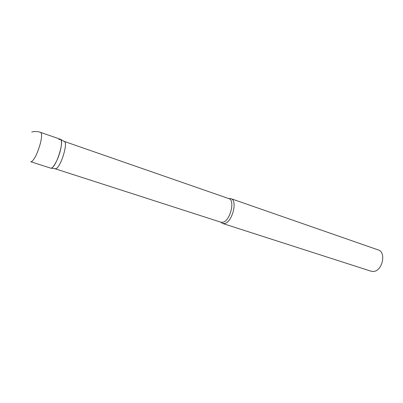 <?xml version="1.0" encoding="UTF-8"?>
<svg xmlns="http://www.w3.org/2000/svg" width="403" height="403" viewBox="0 0 403 403"><rect width="100%" height="100%" fill="white"/><g stroke="black" fill="none" stroke-linecap="round" stroke-linejoin="round"><path stroke-width="0.6" d="M40.638 132.38C42.013 133.257 41.902 137.005 40.295 143.639C37.691 152.762 34.885 158.706 31.887 161.467L30.799 161.744L50.642 168.127C52.848 169.22 58.168 159.659 60.374 150.445C61.886 143.896 61.866 140.163 60.319 139.237L40.638 132.38C37.706 131.383 34.734 131.267 31.726 132.028M64.148 141.388L64.591 141.634C67.956 143.71 60.893 166.454 56.224 168.525L54.994 168.716M58.919 139.589L60.692 139.463C64.163 141.609 56.672 165.688 51.826 167.89L51.075 168.167L55.498 168.786M228.768 198.588L230.919 198.634C237.956 200.246 232.224 222.562 224.471 223.519L222.607 223.453L220.864 222.194M230.919 198.634L378.14 249.895C386.668 252.162 382.336 271.421 373.233 271.456L371.007 271.194L222.607 223.453M64.228 141.408L228.833 198.614C235.498 200.135 230.042 221.338 222.703 222.275L220.93 222.214L55.075 168.746M64.591 141.634L60.692 139.463"/></g></svg>
